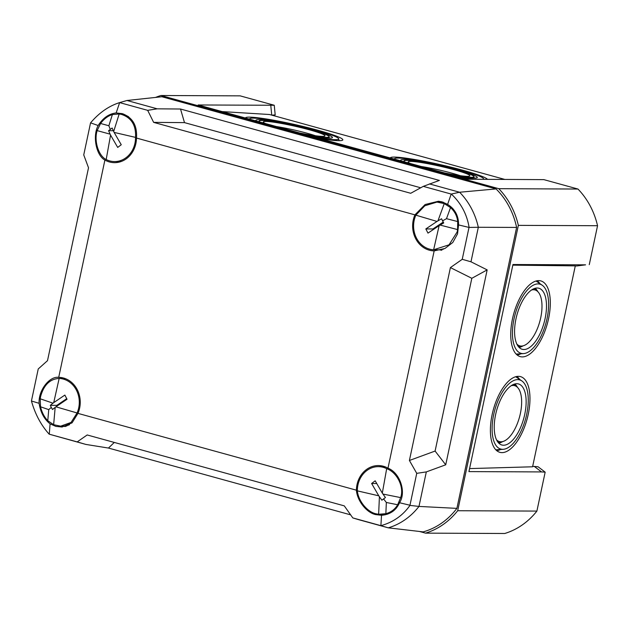 <?xml version="1.0" encoding="UTF-8"?>
<svg xmlns="http://www.w3.org/2000/svg" width="629" height="629" viewBox="0 0 629 629"><rect width="100%" height="100%" fill="white"/><g stroke="black" fill="none" stroke-linecap="round" stroke-linejoin="round"><path stroke-width="0.94" d="M547.026 318.62A35.853 16.008 105.2 0 0 542.182 285.212A35.853 16.008 105.2 0 0 514.027 318.903A35.853 16.008 105.2 0 0 523.587 353.592A35.853 16.008 105.2 0 0 547.026 318.62M542.182 285.212L536.844 281.572A37.992 16.959 105.2 0 0 535.947 281.037M545.091 318.636A31.639 14.129 105.2 0 0 538.471 288.145A31.639 14.129 105.2 0 0 515.969 318.887A31.639 14.129 105.2 0 0 521.873 349.181A31.639 14.129 105.2 0 0 545.091 318.636M537.771 291.597A31.269 13.964 105.2 0 0 535.2 288.263M536.899 290.818A31.269 13.964 105.2 0 0 534.925 288.334M518.43 346.658A30.389 13.571 105.2 0 0 519.475 346.532L522.597 345.95A28.973 12.934 -74.8 0 1 516.841 344.063M516.11 354.033A37.992 16.959 105.2 0 0 517.14 354.025L523.587 353.592M540.012 283.734A38.872 17.353 105.2 0 0 537.15 280.762M539.202 283.176A38.872 17.353 105.2 0 0 536.891 280.809M548.582 318.604A39.234 17.518 105.2 0 0 540.374 280.793A39.234 17.518 105.2 0 0 512.47 318.919A39.234 17.518 105.2 0 0 519.798 356.486A39.234 17.518 105.2 0 0 548.582 318.604M526.685 414.33A35.853 16.008 105.2 0 0 521.834 380.922A35.853 16.008 105.2 0 0 493.686 414.621A35.853 16.008 105.2 0 0 503.247 449.31A35.853 16.008 105.2 0 0 526.685 414.33M521.834 380.922L516.495 377.282A37.992 16.959 105.2 0 0 515.607 376.755M524.743 414.346A31.639 14.129 105.2 0 0 518.123 383.855A31.639 14.129 105.2 0 0 495.621 414.597A31.639 14.129 105.2 0 0 501.533 444.9A31.639 14.129 105.2 0 0 524.743 414.346M517.423 387.307A31.269 13.964 105.2 0 0 514.852 383.973M516.551 386.528A31.269 13.964 105.2 0 0 514.585 384.052M498.082 442.368A30.389 13.571 105.2 0 0 499.127 442.25L502.249 441.66A28.973 12.934 -74.8 0 1 496.493 439.781M495.762 449.751A37.992 16.959 105.2 0 0 496.8 449.743L503.247 449.31M519.672 379.452A38.872 17.353 105.2 0 0 516.802 376.472M518.854 378.894A38.872 17.353 105.2 0 0 516.543 376.519M528.242 414.322A39.234 17.518 105.2 0 0 520.034 376.504A39.234 17.518 105.2 0 0 492.13 414.629A39.234 17.518 105.2 0 0 499.45 452.204A39.234 17.518 105.2 0 0 528.242 414.322M483.103 179.312A45.658 4.041 12.7 0 0 483.552 178.754A45.658 4.041 12.7 0 0 460.79 170.121A45.658 4.041 12.7 0 0 394.532 158.673A45.658 4.041 12.7 0 0 394.532 159.137M453.407 175.381A39.234 3.475 12.7 0 0 477.277 177.512A39.234 3.475 12.7 0 0 457.723 169.94A39.234 3.475 12.7 0 0 400.728 160.246A39.234 3.475 12.7 0 0 401.239 160.993M449.601 174.327A35.853 3.176 12.7 0 0 473.991 176.663A35.853 3.176 12.7 0 0 456.111 169.854A35.853 3.176 12.7 0 0 404.07 160.89A35.853 3.176 12.7 0 0 405.045 162.038M444.365 172.889A31.639 2.799 12.7 0 0 469.871 175.837A31.639 2.799 12.7 0 0 454.099 169.736A31.639 2.799 12.7 0 0 408.142 161.912A31.639 2.799 12.7 0 0 410.281 163.485M487.499 179.336A49.872 4.411 12.7 0 0 462.802 170.239A49.872 4.411 12.7 0 0 390.357 157.903A49.872 4.411 12.7 0 0 390.35 157.989M315.271 137.279A45.658 4.041 12.7 0 0 338.701 138.797A45.658 4.041 12.7 0 0 315.947 130.172A45.658 4.041 12.7 0 0 249.689 118.716A45.658 4.041 12.7 0 0 249.682 119.188M308.564 135.424A39.234 3.475 12.7 0 0 332.434 137.554A39.234 3.475 12.7 0 0 312.88 129.991A39.234 3.475 12.7 0 0 255.885 120.288A39.234 3.475 12.7 0 0 256.388 121.035M304.751 134.378A35.853 3.176 12.7 0 0 329.14 136.713A35.853 3.176 12.7 0 0 311.269 129.896A35.853 3.176 12.7 0 0 259.219 120.941A35.853 3.176 12.7 0 0 260.194 122.089M299.514 132.931A31.639 2.799 12.7 0 0 325.02 135.88A31.639 2.799 12.7 0 0 309.256 129.778A31.639 2.799 12.7 0 0 263.299 121.955A31.639 2.799 12.7 0 0 265.43 123.528M319.446 138.427A49.872 4.411 12.7 0 0 342.805 139.905A49.872 4.411 12.7 0 0 317.952 130.282A49.872 4.411 12.7 0 0 245.507 117.953A49.872 4.411 12.7 0 0 245.499 118.032M276.383 126.555A28.973 2.563 -167.3 0 1 307.188 133.254A28.973 2.563 -167.3 0 1 315.428 135.746M421.233 166.504A28.973 2.563 -167.3 0 1 452.031 173.203A28.973 2.563 -167.3 0 1 460.279 175.695M511.196 385.726A28.973 12.934 -74.8 0 1 517.109 387.016A28.973 12.934 -74.8 0 1 520.372 413.505A28.973 12.934 -74.8 0 1 502.249 441.66M517.109 387.016L514.711 384.924A30.389 13.571 105.2 0 0 513.869 384.295M531.536 290.008A28.973 12.934 -74.8 0 1 537.449 291.298A28.973 12.934 -74.8 0 1 540.712 317.787A28.973 12.934 -74.8 0 1 522.597 345.95M537.449 291.298L535.059 289.214A30.389 13.571 105.2 0 0 534.218 288.577M419.464 531.466L425.542 533.14A75.37 66.006 -89.7 0 0 457.684 510.732L518.343 225.363A75.37 66.006 -89.7 0 0 498.758 188.684L577.965 189.038L543.873 179.635L467.418 179.241L198.159 104.972L274.252 105.263L275.195 114.91L271.783 115.146M270.769 105.302L271.728 115.131M585.56 264.84L576.935 265.949L585.56 264.84L512.957 264.518L468.935 471.601L541.545 471.923L534.32 466.443L532.669 466.388M541.545 471.923L545.17 472.151L538.094 466.781L534.32 466.443M222.179 111.6L269.464 114.509L504.765 179.414M512.824 265.147L575.291 265.87L532.582 466.789L469.58 468.589M545.17 472.151L536.891 511.086A75.37 66.006 90.3 0 1 504.749 533.494L425.542 533.14M498.758 188.684L160.953 95.506L240.16 95.86L274.252 105.263M577.965 189.038A75.37 66.006 90.3 0 1 597.55 225.717L589.271 264.652M575.268 265.949L576.935 265.949M464.296 178.384A49.872 4.411 12.7 0 0 469.816 179.257M457.684 510.732L536.891 511.086M518.343 225.363L597.55 225.717M160.953 95.506A75.37 66.006 -89.7 0 0 155.567 97.424M460.114 177.229A45.658 4.041 12.7 0 0 474.219 179.273M496.651 450.6A38.872 17.353 105.2 0 0 500.629 449.483M496.454 450.427A38.872 17.353 105.2 0 0 499.646 449.546M498.577 442.934A31.269 13.964 105.2 0 0 501.525 441.794M498.773 443.138A31.269 13.964 105.2 0 0 502.673 441.566M516.999 354.882A38.872 17.353 105.2 0 0 520.977 353.765M516.802 354.709A38.872 17.353 105.2 0 0 519.994 353.836M518.917 347.224A31.269 13.964 105.2 0 0 521.873 346.084M519.114 347.428A31.269 13.964 105.2 0 0 523.021 345.856M450.403 267.592L462.236 259.313L470.979 261.798L487.161 269.888L471.821 278.301L450.403 267.592L409.408 460.475L416.744 473.346L409.966 505.236L399.517 502.736C406.538 492.271 400.044 472.819 387.983 468.165L434.167 250.885A24.948 21.85 90.3 0 1 429.332 250.193A24.948 21.85 90.3 0 1 414.92 214.851L425.133 204.527L438.452 201.241L442.132 201.878L447.604 204.394L451.197 194.062L423.278 186.365L410.721 193.284L153.641 122.372L147.673 110.342L157.219 108.825L180.523 109.021L439.38 180.421L423.278 186.365M439.239 202.113L441.629 201.744M104.901 160.065A24.948 21.85 -89.7 0 0 109.477 161.968A24.948 21.85 -89.7 0 0 115.909 162.62A24.948 21.85 -89.7 0 0 136.485 138.05C137.35 125.556 132.617 117.426 122.278 113.652L116.161 112.968L119.644 102.598C108.88 105.971 99.185 112.725 90.568 122.859L98.171 125.517C92.369 135.982 96.158 155.418 104.901 160.065L58.717 377.337A24.948 21.85 90.3 0 1 59.889 377.392A24.948 21.85 90.3 0 1 63.553 378.037A24.948 21.85 90.3 0 1 77.957 413.379L72.06 422.845L62.051 427.028L55.808 426.376L50.084 423.86L49.282 434.199L77.202 441.896L87.195 434.961L344.283 505.873L352.806 517.919L358.05 519.499L388.274 527.833L423.16 531.89A74.002 64.811 -89.7 0 0 456.898 508.374L516.613 227.423L478.323 227.281A70.212 61.493 -89.7 0 0 459.602 192.238L429.379 183.896M98.171 125.517C103.07 117.867 109.069 113.692 116.161 112.968M121.767 113.519L119.384 113.888M65.558 426.423A24.468 21.433 90.3 0 1 64.323 426.124A24.468 21.433 90.3 0 1 64.142 426.069M65.164 426.525L62.939 426.155M387.983 468.165A24.948 21.85 -89.7 0 0 383.399 466.262A24.948 21.85 -89.7 0 0 379.743 465.617A24.948 21.85 -89.7 0 0 356.399 490.18C357.178 500.786 366.581 512.714 375.662 514.601L381.528 515.277L380.891 525.663C393.125 522.298 402.812 515.544 409.959 505.401L409.966 505.236M399.517 502.736C396.128 510.386 390.129 514.569 381.528 515.277L381.952 515.253M382.786 514.38L385.247 514.781M64.355 378.556A24.468 21.433 90.3 0 1 64.826 378.43M384.122 466.474L382.998 466.687M350.636 514.852L108.455 448.052L114.297 442.439M49.282 434.199L85.882 444.428L108.455 448.052M487.161 269.888L445.725 464.8L426.32 471.907L418.985 506.424L456.898 508.374M409.959 505.401L418.985 506.424A70.212 61.493 90.3 0 1 388.274 527.833L380.891 525.663M470.979 261.798L478.323 227.281L469.014 227.423L458.572 224.923L457.527 233.933L452.786 242.487L444.962 248.479L434.167 250.885M77.957 413.379L356.399 490.18M414.92 214.851L136.485 138.05M451.197 194.062L459.602 192.238L496.061 188.928A74.002 64.811 90.3 0 1 516.613 227.423M496.061 188.928L161.865 96.748L126.995 100.491L157.219 108.825M416.744 473.346L426.32 471.907M380.726 525.616L352.806 517.919M462.236 259.313L469.014 227.423M471.821 278.301L435.095 451.064L445.725 464.8M435.095 451.064L409.408 460.475M49.164 434.167C41.027 425.18 35.122 414.126 31.45 400.995L39.116 403.323C38.235 390.68 49.259 376.063 58.717 377.337M90.521 123.025L83.743 154.915L88.516 167.77L47.513 360.653L38.243 368.948L31.466 400.838M85.882 444.428L77.202 441.896M39.116 403.323C40.492 412.294 44.148 419.134 50.084 423.86M63.152 378.461L64.276 378.249M441.078 249.949A24.468 21.433 90.3 0 1 440.237 249.721M440.449 202.208A24.468 21.433 90.3 0 1 442.014 201.846M119.172 161.582L120.288 161.802M126.995 100.491L119.644 102.598M119.762 102.645L147.673 110.342M180.523 109.021L184.494 122.624L420.707 187.78M184.494 122.624L153.641 122.372M451.363 194.094C460.978 203.088 466.883 214.143 469.077 227.266M458.572 224.923C458.706 215.967 455.05 209.119 447.604 204.394M441.833 250.232L439.026 249.807M135.526 137.389A23.855 20.891 90.3 0 1 114.525 161.574A23.855 20.891 90.3 0 1 110.445 161.095A23.855 20.891 90.3 0 1 106.183 159.546L110.562 135.101L117.694 147.422L121.248 144.733L114.116 132.412L135.526 137.389C136.163 125.297 131.414 117.615 121.295 114.352L119.172 113.983L113.684 131.485L114.116 132.412M117.411 113.873L118.7 113.873A23.855 20.891 90.3 0 1 122.781 114.352A23.855 20.891 90.3 0 1 128.615 116.782M121.672 161.323A23.855 20.891 90.3 0 1 118.488 161.59L114.525 161.574M121.051 114.038L123.103 114.046A23.705 20.765 90.3 0 1 123.559 114.053M113.684 131.485L112.135 128.009L108.581 130.698L110.13 134.166L97.149 130.62C93.839 140.865 98.525 155.866 106.183 159.546M113.33 130.714L108.581 130.698M97.149 130.62L100.561 123.481L108.872 125.753L112.387 114.549C107.889 115.956 103.942 118.936 100.561 123.481M112.387 114.549L119.172 113.983M110.562 135.101L110.13 134.166M110.24 129.354L108.872 125.753M66.729 398.668L56.869 405.351L50.32 405.32L51.287 407.411L48.748 409.621L40.539 406.798L40.185 398.786L40.626 396.412C43.881 384.885 50.053 378.902 59.157 378.446A23.855 20.891 90.3 0 1 78.641 408.174A23.855 20.891 90.3 0 1 77.068 412.962L55.902 406.806L67.036 399.258L64.866 395.075L53.732 402.623L59.157 378.446L58.599 378.43L62.46 378.446A23.855 20.891 90.3 0 1 65.644 378.744M66.753 426.03A23.705 20.765 90.3 0 1 66.65 426.03L64.606 426.022M51.287 407.411L52.49 409.503L55.171 407.372L53.638 424.701L60.667 426.155L71.053 422.436L77.068 412.962M56.869 405.351L57.176 405.941M53.638 424.701L47.765 420.722L48.748 409.621M40.539 406.798C41.884 412.404 44.289 417.043 47.765 420.722M69.52 424.709A23.855 20.891 90.3 0 1 62.247 426.163L60.667 426.155M40.185 398.786L53.001 403.189L53.732 402.623M55.902 406.806L55.171 407.372M53.001 403.189L50.32 405.32M433.625 249.776A23.855 20.891 90.3 0 1 414.267 219.938A23.855 20.891 90.3 0 1 415.855 215.165L436.998 221.439L425.833 228.925L427.979 233.115L439.144 225.63L433.625 249.776L449.059 244.815L457.165 231.952L457.582 229.577L440.096 225.064L439.144 225.63M443.673 249.045A23.855 20.891 90.3 0 1 438.342 249.815L434.49 249.799M440.905 202.263L442.95 202.271A23.705 20.765 90.3 0 1 443.414 202.279M440.096 225.064L443.704 222.957L441.55 218.766L437.941 220.873L444.247 203.592L436.958 202.09L424.827 205.777L415.855 215.165M444.247 203.592L450.529 207.609L446.496 218.68L457.7 221.565C457.079 215.959 454.688 211.313 450.529 207.609M457.7 221.565L457.582 229.577M436.958 202.09L438.555 202.098A23.855 20.891 90.3 0 1 453.415 209.3M436.998 221.439L437.941 220.873M442.509 220.865L446.496 218.68M443.201 222.084L432.941 228.956L425.833 228.925M432.941 228.956L433.263 229.577M357.358 490.864A23.855 20.891 90.3 0 1 378.351 466.655A23.855 20.891 90.3 0 1 382.416 467.127A23.855 20.891 90.3 0 1 386.678 468.668L382.314 493.12L375.175 480.815L371.621 483.497L378.768 495.809L357.358 490.864C358.263 501.132 367.721 512.486 376.551 513.909L378.634 514.263L379.413 496.745L378.768 495.809M378.351 466.655L382.314 466.671A23.855 20.891 90.3 0 1 385.498 466.97M387.228 514.247A23.705 20.765 90.3 0 1 386.505 514.255L384.461 514.247M379.413 496.745L381.882 500.212L385.435 497.531L382.959 494.056L400.642 497.602C404.447 487.357 397.198 472.348 386.678 468.668M400.642 497.602L397.677 504.749L386.348 502.477L385.852 513.696C391.049 512.281 394.988 509.301 397.677 504.749M385.852 513.696L378.634 514.263M396.419 507.996A23.855 20.891 90.3 0 1 382.102 514.388L380.859 514.38M382.314 493.12L382.959 494.056M383.541 498.868L386.348 502.477M376.747 483.52L371.621 483.497M394.532 158.673L394.249 159.066M404.07 160.89L403.629 161.653M249.689 118.716L249.406 119.109M259.219 120.941L258.786 121.696M329.14 136.713L329.25 138.183M338.701 138.797L339.047 140.699M473.991 176.663L474.101 178.133M483.552 178.754L483.654 179.32M120.839 161.449L121.342 161.449M64.818 378.611L65.314 378.611M440.693 249.674L441.959 249.682M384.665 466.836L385.168 466.836"/></g></svg>
